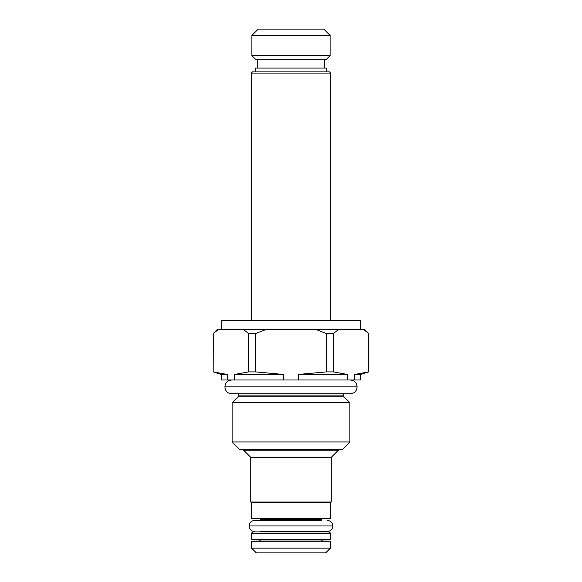 <?xml version="1.0" encoding="UTF-8"?>
<svg xmlns="http://www.w3.org/2000/svg" width="582" height="582" viewBox="0 0 582 582"><rect width="100%" height="100%" fill="white"/><g stroke="black" fill="none" stroke-linecap="round" stroke-linejoin="round"><path stroke-width="0.87" d="M330.103 35.437L251.897 35.437L251.897 55.61L330.103 55.61L330.103 35.437L323.767 29.1L258.233 29.1L251.897 35.437M330.103 55.61L326.502 59.211L255.498 59.211L251.897 55.61M257.717 68.087L257.717 59.211M324.283 68.087L324.283 59.211M326.778 71.892L326.778 68.087L255.222 68.087L255.222 71.892M252.486 71.892L329.514 71.892L330.7 73.077L251.3 73.077L252.486 71.892M330.7 320.558L330.7 73.077M251.3 320.558L251.3 73.077M360.178 329.274L360.178 320.558L221.822 320.558L221.822 329.274M218.701 329.274L213.288 333.551L217.464 329.274L338.804 329.274L333.384 333.551L333.384 371.898L347.338 374.444L347.338 379.988L298.421 379.988L298.421 374.444L326.32 371.898L326.32 333.551L315.495 329.274M363.35 329.31L364.536 329.274L368.712 333.551L363.299 329.274L338.804 329.274M298.421 379.988L283.579 379.988L283.579 374.444L255.68 371.898L255.68 333.551L266.505 329.274M255.68 371.898L248.616 371.898L248.616 333.551L255.68 333.551M248.616 371.898L234.662 374.444L234.662 379.988L283.579 379.988M283.579 374.444L234.662 374.444M367.569 332.54L368.712 333.551L368.712 371.898L354.758 374.444L360.731 374.444L360.731 379.988L347.338 379.988M213.288 371.898L227.242 374.444L227.242 379.988L221.269 379.988L221.269 374.444L213.179 371.898L213.288 333.551M227.242 379.988L234.662 379.988M347.338 374.444L298.421 374.444M326.32 371.898L333.384 371.898M326.32 333.551L333.384 333.551M362.884 373.331L354.758 374.444L354.758 379.988M368.712 371.898L368.821 333.551M223.255 374.037L225.889 374.335M227.242 374.444L221.269 374.444M248.616 333.551L243.196 329.274M349.891 441.956L232.109 441.956L239.558 449.406L342.442 449.406L349.891 441.956L349.891 402.708L343.955 396.771A2.379 2.379 90 0 1 343.264 395.091L343.264 393.781M343.264 395.091L238.736 395.091L238.736 393.781M238.736 395.091A2.379 2.379 -90 0 1 238.045 396.771L232.109 402.708L349.891 402.708M232.109 441.956L232.109 402.708M243.611 449.406L243.611 450.199L338.389 450.199L338.389 449.406M243.611 450.199L250.747 457.336L250.747 502.026L251.613 502.899L251.613 518.366L330.387 518.366L330.387 502.899L251.613 502.899M338.389 450.199L331.253 457.336L250.747 457.336M331.253 457.336L331.253 502.026L250.747 502.026M331.253 502.026L330.387 502.899M259.106 518.627A1.186 1.186 -90 0 1 260.256 519.813L321.744 519.813A1.186 1.186 90 0 1 322.894 518.627M321.744 519.813L321.744 520.41L254.705 520.41L260.256 520.41L260.256 519.813M260.256 531.912L260.256 531.504L327.295 531.504L321.744 531.504L321.744 531.912M321.744 539.267L321.744 539.783A1.186 1.186 0 0 0 322.894 540.976L330.387 541.238L330.387 548.142L251.613 548.142L251.613 541.238L330.387 541.238M260.256 539.267L260.256 539.783L321.744 539.783M251.613 518.366L330.387 518.366M251.613 541.238L259.106 540.976A1.186 1.186 0 0 0 260.256 539.783M251.613 548.142L256.371 552.9L325.629 552.9L330.387 548.142M254.705 531.504C251.293 531.221 249.438 529.373 249.161 525.961C249.438 522.541 251.293 520.694 254.705 520.41M327.295 531.504C330.707 531.221 332.562 529.373 332.839 525.961C332.562 522.541 330.707 520.694 327.295 520.41M253.548 531.941A1.586 1.586 0 0 0 251.693 533.498L330.307 533.498A1.586 1.586 0 0 0 328.721 531.912L253.279 531.912M251.693 533.498L251.693 539.267L330.307 539.267L330.307 533.498M350.197 379.988C354.438 380.337 356.737 382.636 357.086 386.885C356.737 391.133 354.438 393.432 350.197 393.781L231.803 393.781C227.562 393.432 225.263 391.133 224.914 386.885C225.263 382.636 227.562 380.337 231.803 379.988M343.955 396.771L238.045 396.771M259.106 540.976L322.894 540.976M332.839 525.961L249.161 525.961M357.086 386.885L224.914 386.885M360.731 374.444L368.821 371.898M213.179 371.898L213.179 333.551"/></g></svg>
